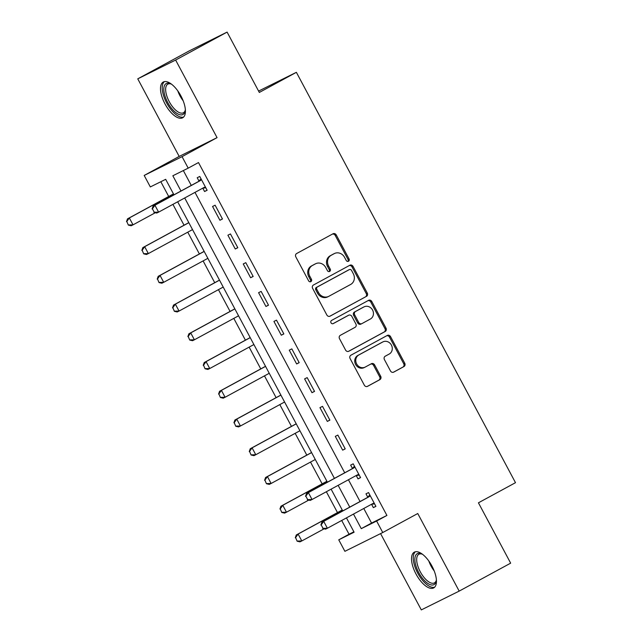 <?xml version="1.0" encoding="UTF-8"?>
<svg xmlns="http://www.w3.org/2000/svg" width="642" height="642" viewBox="0 0 642 642"><rect width="100%" height="100%" fill="white"/><g stroke="black" fill="none" stroke-linecap="round" stroke-linejoin="round"><path stroke-width="0.96" d="M348.478 261.262A1.79 1.613 63.6 0 0 349.047 258.911L336.248 234.94A2.56 2.303 63.6 0 0 333.021 233.776L296.644 253.534A2.56 2.303 63.6 0 0 295.826 256.888L308.625 280.867A1.79 1.613 63.6 0 0 311.458 279.326L309.797 276.221A8.185 7.359 63.6 0 1 312.413 265.491L315.439 263.846A8.185 7.359 63.6 0 1 315.655 263.734A8.185 7.359 63.6 0 1 325.767 267.553L327.42 270.659A1.79 1.613 63.6 0 0 330.253 269.118L328.592 266.021A8.185 7.359 63.6 0 1 331.208 255.283L334.241 253.638A8.185 7.359 63.6 0 1 334.45 253.526A8.185 7.359 63.6 0 1 344.561 257.346L346.215 260.451A1.79 1.613 63.6 0 0 348.478 261.262M347.868 261.438A1.79 1.613 63.6 0 0 348.02 259.424L335.22 235.445A2.56 2.303 63.6 0 0 332.379 234.121M310.271 281.846A1.79 1.613 63.6 0 0 310.431 279.832L308.778 276.734L309.797 276.221M329.073 271.638A1.79 1.613 63.6 0 0 329.226 269.624L327.572 266.526L328.592 266.021M431.97 566.083A20.327 8.908 -118.5 0 0 414.283 552.176A20.327 8.908 -118.5 0 0 416 574.004A20.327 8.908 -118.5 0 0 433.687 587.912A20.327 8.908 -118.5 0 0 431.97 566.083M180.94 95.947A20.327 8.908 -118.5 0 0 163.253 82.048A20.327 8.908 -118.5 0 0 164.978 103.876A20.327 8.908 -118.5 0 0 182.665 117.775A20.327 8.908 -118.5 0 0 180.94 95.947M390.497 370.964A2.56 2.303 63.6 0 0 393.723 372.119L403.922 366.574A2.56 2.303 63.6 0 0 404.741 363.22L390.521 336.593A2.56 2.303 63.6 0 0 387.303 335.437L350.925 355.195A2.56 2.303 63.6 0 0 350.107 358.549L364.327 385.176A2.56 2.303 63.6 0 0 367.553 386.332L379.879 379.639A2.56 2.303 63.6 0 0 380.69 376.284L374.607 364.889A2.56 2.303 63.6 0 0 371.381 363.725L365.266 367.047A6.845 6.147 63.6 0 1 365.089 367.144A6.845 6.147 63.6 0 1 356.591 363.845A6.845 6.147 63.6 0 1 358.822 354.978L382.768 341.969A6.845 6.147 63.6 0 1 382.953 341.873A6.845 6.147 63.6 0 1 391.451 345.171A6.845 6.147 63.6 0 1 389.221 354.039L385.224 356.214A2.56 2.303 63.6 0 0 384.414 359.568L390.497 370.964M363.781 508.488L371.558 523.061L386.909 515.446L376.621 521.031L382.752 532.531L344.89 551.317L338.751 539.826L354.103 532.21L346.455 517.893M227.099 32.1L175.627 60.051L137.757 78.846L189.23 50.895L227.099 32.1L259.32 92.448L296.379 72.321L515.494 482.68L478.434 502.806L510.655 563.154L459.182 591.105L417.757 513.52L382.752 532.531M137.757 78.846L179.19 156.431L217.06 137.645L175.627 60.051M217.06 137.645L182.055 156.648L188.194 168.148L172.842 175.764L180.98 191.011M386.909 515.446L198.49 162.554L188.194 168.148M366.454 296.395A2.56 2.303 63.6 0 0 367.272 293.041L353.052 266.414A2.56 2.303 63.6 0 0 349.826 265.258L313.448 285.016A2.56 2.303 63.6 0 0 312.63 288.37L326.85 314.997A2.56 2.303 63.6 0 0 330.076 316.153L365.434 296.909A2.56 2.303 63.6 0 0 366.245 293.555L352.033 266.92A2.56 2.303 63.6 0 0 349.192 265.603M371.79 301.507L386.002 328.134A2.56 2.303 63.6 0 1 385.192 331.489L348.815 351.246A2.56 2.303 63.6 0 1 345.589 350.083L339.506 338.687A2.56 2.303 63.6 0 1 340.316 335.333L355.074 327.324A2.56 2.303 63.6 0 0 355.885 323.969L351.848 316.41A2.56 2.303 63.6 0 0 348.622 315.246L333.27 323.592A1.79 1.613 63.6 0 1 331.577 320.43L368.564 300.344A2.56 2.303 63.6 0 1 371.79 301.507L370.763 302.013L384.983 328.64L386.002 328.134M380.578 533.606L421.312 609.9L459.182 591.105M183.339 170.555L191.276 185.418M194.991 192.383L344.714 472.785M348.437 479.751L360.058 501.522M202.808 188.218L204.573 191.525L207.133 190.257L199.766 176.462L197.206 177.73L198.988 181.068M212.55 206.467L219.917 220.262L222.477 218.994L215.11 205.199L212.55 206.467M227.894 235.205L235.261 249L237.821 247.732L230.454 233.937L227.894 235.205M243.238 263.942L250.605 277.737L253.165 276.469L245.798 262.674L243.238 263.942M258.582 292.68L265.948 306.475L268.508 305.207L261.142 291.412L258.582 292.68M273.925 321.417L281.292 335.212L283.852 333.936L276.485 320.149L273.925 321.417M289.269 350.155L296.636 363.95L299.196 362.674L291.829 348.887L289.269 350.155M304.613 378.892L311.98 392.679L314.54 391.411L307.173 377.616L304.613 378.892M319.957 407.63L327.324 421.417L329.884 420.149L322.517 406.354L319.957 407.63M335.301 436.359L342.668 450.154L345.227 448.886L337.861 435.091L335.301 436.359M356.246 475.586L358.011 478.892L360.571 477.624L353.204 463.829L350.644 465.097L352.426 468.435M371.59 504.323L373.355 507.629L375.915 506.361L368.548 492.566L365.988 493.834L367.77 497.173M160.821 181.726L168.702 196.484M172.915 204.373L184.045 225.214M187.761 232.179L199.389 253.951M203.105 260.917L214.733 282.689M218.449 289.654L230.077 311.426M233.792 318.392L245.421 340.164M249.136 347.129L260.764 368.901M264.48 375.867L276.108 397.639M279.824 404.604L291.452 426.376M295.168 433.334L306.796 455.114M310.511 462.071L322.14 483.843M326.353 491.74L337.483 512.581M341.696 520.477L349.047 534.232L353.894 531.825M296.379 72.321L258.59 91.076M349.047 534.232L338.751 539.826M173.958 194.823L165.676 179.319L150.324 186.934L144.185 175.443L182.055 156.648M179.19 156.431L144.185 175.443M353.485 514.073L361.269 528.655L376.621 521.031M184.703 197.977L334.418 478.378M338.141 485.336L349.762 507.116M342.74 510.928L331.112 489.156M327.396 482.19L177.673 201.789M371.558 523.061L361.269 528.655M204.573 191.525L207.077 190.16M219.917 220.262L222.421 218.898M235.261 249L237.765 247.635M250.605 277.737L253.108 276.373M265.948 306.475L268.452 305.111M281.292 335.212L283.796 333.848M296.636 363.95L299.14 362.586M311.98 392.679L314.492 391.323M327.324 421.417L329.836 420.061M342.668 450.154L345.179 448.79M358.011 478.892L360.523 477.528M373.355 507.629L375.867 506.265M334.45 253.526L333.431 254.031A8.185 7.359 63.6 0 0 333.214 254.144L334.241 253.638M327.572 266.526A8.185 7.359 63.6 0 1 330.181 255.789L333.214 254.144M315.655 263.734L314.636 264.239A8.185 7.359 63.6 0 0 314.42 264.352L315.439 263.846M308.778 276.734A8.185 7.359 63.6 0 1 311.386 265.997L314.42 264.352M329.691 316.313L365.434 296.909M351.551 270.434A1.79 1.613 63.6 0 0 349.288 269.624L317.357 286.966A1.79 1.613 63.6 0 0 316.787 289.309L318.536 292.583A8.185 7.359 63.6 0 0 328.64 296.403A8.185 7.359 63.6 0 0 328.856 296.291L350.684 284.438A8.185 7.359 63.6 0 0 353.293 273.709L351.551 270.434M348.365 270.081A1.79 1.613 63.6 0 0 348.269 270.13L349.288 269.624M328.64 296.403L327.621 296.917A8.185 7.359 63.6 0 1 317.509 293.089L315.768 289.823A1.79 1.613 63.6 0 1 316.337 287.472L348.269 270.13M348.429 351.407L384.165 331.994A2.56 2.303 63.6 0 0 384.983 328.64M347.739 315.687A2.56 2.303 63.6 0 0 347.603 315.76L332.941 323.72M370.378 319.01A6.845 6.147 63.6 0 0 372.617 310.134A6.845 6.147 63.6 0 0 364.118 306.844A6.845 6.147 63.6 0 0 363.934 306.932L355.499 311.514A2.56 2.303 63.6 0 0 354.681 314.869L358.717 322.428A2.56 2.303 63.6 0 0 361.944 323.592L370.378 319.01M363.276 307.261A6.845 6.147 63.6 0 0 363.091 307.349A6.845 6.147 63.6 0 0 362.907 307.446L363.934 306.932M361.807 323.656L360.916 324.098A2.56 2.303 63.6 0 1 357.69 322.942L353.654 315.382A2.56 2.303 63.6 0 1 354.472 312.028L362.907 307.446M370.763 302.013A2.56 2.303 63.6 0 0 367.922 300.697M382.11 342.298A6.845 6.147 63.6 0 0 381.926 342.387A6.845 6.147 63.6 0 0 381.749 342.475L382.768 341.969M365.089 367.144L364.062 367.649A6.845 6.147 63.6 0 1 355.564 364.359A6.845 6.147 63.6 0 1 357.803 355.483L381.749 342.475M367.168 386.492L378.852 380.144A2.56 2.303 63.6 0 0 379.671 376.79L373.588 365.394A2.56 2.303 63.6 0 0 370.747 364.078M393.337 372.28L402.903 367.088A2.56 2.303 63.6 0 0 403.722 363.733L389.501 337.106A2.56 2.303 63.6 0 0 386.661 335.782M173.396 193.772L173.356 193.812A2.608 2.343 -116.4 0 1 172.786 194.261L127.493 218.858L129.339 217.943L133.014 224.844L155.324 212.727M128.657 224.949L133.014 224.844L131.177 225.759L128.344 225.101L126.811 221.506L128.344 225.101M173.492 193.964L129.339 217.943L126.811 221.506M126.506 221.659L127.493 218.858M152.403 208.802L154.24 212.253L152.403 208.802L154.923 205.247L153.077 206.162L198.378 181.566A2.608 2.343 63.6 0 0 198.94 181.116L201.018 178.813M205.48 187.175L204.581 187.312A2.608 2.343 63.6 0 0 203.899 187.544L158.606 212.141L154.923 205.247L200.216 180.651A2.608 2.343 63.6 0 0 200.785 180.201L201.395 179.519M154.24 212.253L158.606 212.141L156.76 213.056L153.936 212.406M205.793 187.745L202.744 188.226A2.608 2.343 63.6 0 0 202.591 188.258M153.077 206.162L152.09 208.955M188.74 222.509L188.7 222.549A2.608 2.343 -116.4 0 1 188.13 222.999L142.837 247.595L144.683 246.68L148.358 253.582L192.52 229.595M144.001 253.686L148.358 253.582L146.52 254.489L143.688 253.839L142.155 250.244L143.688 253.839M188.836 222.702L144.683 246.68L142.155 250.244M141.85 250.396L142.837 247.595M204.044 251.287L204.044 251.287A2.608 2.343 -116.4 0 1 203.474 251.736L158.181 276.333L160.027 275.418L163.702 282.311L207.864 258.333M159.344 282.424L163.702 282.311L161.864 283.226L159.031 282.576L157.499 278.973L159.031 282.576M204.18 251.439L160.027 275.418L157.499 278.973M157.194 279.126L158.181 276.333M219.387 280.024L219.387 280.024A2.608 2.343 -116.4 0 1 218.818 280.466L173.525 305.07L175.37 304.156L179.054 311.049L223.207 287.07M174.688 311.161L179.054 311.049L177.208 311.964L174.375 311.314L172.842 307.711L174.375 311.314M219.524 280.169L175.37 304.156L172.842 307.711M172.537 307.863L173.525 305.07M234.731 308.762L234.731 308.762A2.608 2.343 -116.4 0 1 234.161 309.203L188.868 333.808L190.714 332.893L194.398 339.787L238.551 315.808M190.032 339.899L194.398 339.787L192.552 340.701L189.719 340.051L188.186 336.448L189.719 340.051M234.868 308.906L190.714 332.893L188.186 336.448M187.881 336.601L188.868 333.808M185.361 109.654A17.591 7.712 61.5 0 1 185.241 110.721A17.591 7.712 61.5 0 1 178.324 114.172A17.591 7.712 61.5 0 1 164.537 94.462A17.591 7.712 61.5 0 1 170.579 83.725A17.591 7.712 61.5 0 1 170.884 83.861A17.591 7.712 61.5 0 1 171.542 84.198M171.262 84.054A16.291 7.134 -118.5 0 0 167.859 84.142A16.291 7.134 -118.5 0 0 167.514 97.921A16.291 7.134 -118.5 0 0 179.078 112.486A16.291 7.134 -118.5 0 0 183.411 112.775A16.291 7.134 -118.5 0 0 185.337 109.967M164.408 81.63A20.199 8.852 -118.5 0 0 164.817 99.045A20.199 8.852 -118.5 0 0 178.877 116.411A20.199 8.852 -118.5 0 0 183.636 117.037M436.391 579.782A17.591 7.712 61.5 0 1 436.263 580.858A17.591 7.712 61.5 0 1 429.362 584.308A17.591 7.712 61.5 0 1 418.728 572.576A17.591 7.712 61.5 0 1 421.601 553.853A17.591 7.712 61.5 0 1 422.572 554.335M422.292 554.182A16.291 7.134 -118.5 0 0 418.889 554.271A16.291 7.134 -118.5 0 0 420.269 571.765A16.291 7.134 -118.5 0 0 434.433 582.904A16.291 7.134 -118.5 0 0 436.367 580.103M415.438 551.767A20.199 8.852 -118.5 0 0 417.701 573.081A20.199 8.852 -118.5 0 0 434.658 587.165M250.115 337.451L250.075 337.499A2.608 2.343 -116.4 0 1 249.505 337.941L204.212 362.545L206.058 361.631L209.741 368.524L253.895 344.545M205.376 368.636L209.741 368.524L207.896 369.439L205.063 368.789L203.53 365.186L205.063 368.789M250.211 337.644L206.058 361.631L203.53 365.186M203.225 365.338L204.212 362.545M265.459 366.189L265.419 366.229A2.608 2.343 -116.4 0 1 264.849 366.678L219.556 391.283L221.402 390.368L225.085 397.262L269.239 373.283M220.72 397.374L225.085 397.262L223.239 398.176L220.407 397.526L218.874 393.923L220.407 397.526M265.555 366.381L221.402 390.368L218.874 393.923M218.569 394.076L219.556 391.283M280.803 394.926L280.763 394.966A2.608 2.343 -116.4 0 1 280.193 395.416L234.9 420.012L236.746 419.106L240.429 425.999L284.583 402.012M236.063 426.111L240.429 425.999L238.583 426.914L235.75 426.264L234.218 422.661L235.75 426.264M280.907 395.119L236.746 419.106L234.218 422.661M233.913 422.813L234.9 420.012M296.106 423.704L296.106 423.704A2.608 2.343 -116.4 0 1 295.537 424.153L250.244 448.75L252.089 447.835L255.773 454.737L299.926 430.75M251.407 454.849L255.773 454.737L253.927 455.651L251.094 455.001L249.561 451.398L251.094 455.001M296.251 423.856L252.089 447.835L249.561 451.398M249.257 451.551L250.244 448.75M311.45 452.441L311.45 452.441A2.608 2.343 -116.4 0 1 310.88 452.891L265.587 477.488L267.433 476.573L271.117 483.474L315.27 459.487M266.751 483.578L271.117 483.474L269.271 484.389L266.438 483.731L264.905 480.136L266.438 483.731M311.595 452.594L267.433 476.573L264.905 480.136M264.6 480.288L265.587 477.488M326.834 481.139L326.794 481.179A2.608 2.343 -116.4 0 1 326.232 481.628L280.931 506.225L282.777 505.31L286.46 512.212L308.762 500.094M282.095 512.316L286.46 512.212L284.615 513.127L281.782 512.468L280.249 508.873L281.782 512.468M326.938 481.331L282.777 505.31L280.249 508.873M279.944 509.026L280.931 506.225M305.841 496.17L307.678 499.62L305.841 496.17L308.361 492.615L306.523 493.529L351.816 468.933A2.608 2.343 63.6 0 0 352.378 468.483L354.456 466.18M358.926 474.542L358.019 474.679A2.608 2.343 63.6 0 0 357.337 474.911L312.044 499.508L308.361 492.615L353.662 468.018A2.608 2.343 63.6 0 0 354.224 467.569L354.833 466.886M307.678 499.62L312.044 499.508L310.206 500.423L307.374 499.773M359.231 475.112L356.182 475.594A2.608 2.343 63.6 0 0 356.029 475.626M306.523 493.529L305.528 496.322M342.178 509.876L342.138 509.917A2.608 2.343 -116.4 0 1 341.576 510.366L296.275 534.963L298.121 534.048L301.804 540.949L324.106 528.831M297.439 541.054L301.804 540.949L299.958 541.856L297.134 541.206L295.593 537.611L297.134 541.206M342.282 510.069L298.121 534.048L295.593 537.611M295.288 537.763L296.275 534.963M321.185 524.907L323.022 528.358L321.185 524.907L323.704 521.352L321.867 522.267L367.16 497.662A2.608 2.343 63.6 0 0 367.73 497.221L369.8 494.918M374.27 503.272L373.363 503.416A2.608 2.343 63.6 0 0 372.681 503.649L327.388 528.246L323.704 521.352L369.006 496.756A2.608 2.343 63.6 0 0 369.567 496.306L370.185 495.624M323.022 528.358L327.388 528.246L325.55 529.16L322.717 528.51M374.575 503.85L371.525 504.331A2.608 2.343 63.6 0 0 371.373 504.363M321.867 522.267L320.872 525.06M348.02 259.424L349.047 258.911M310.431 279.832L311.458 279.326M329.226 269.624L330.253 269.118M330.181 255.789L331.208 255.283M311.386 265.997L312.413 265.491M335.22 235.445L336.248 234.94M352.033 266.92L353.052 266.414M366.245 293.555L367.272 293.041M316.337 287.472L317.357 286.966M315.768 289.823L316.787 289.309M317.509 293.089L318.536 292.583M384.165 331.994L385.192 331.489M347.603 315.76L348.622 315.246M354.472 312.028L355.499 311.514M353.654 315.382L354.681 314.869M357.69 322.942L358.717 322.428M357.803 355.483L358.822 354.978M373.588 365.394L374.607 364.889M379.671 376.79L380.69 376.284M378.852 380.144L379.879 379.639M389.501 337.106L390.521 336.593M403.722 363.733L404.741 363.22M402.903 367.088L403.922 366.574M172.786 194.261L173.476 193.916M200.785 180.201L198.94 181.116M200.216 180.651L198.378 181.566M204.581 187.312L202.744 188.226M188.13 222.999L188.82 222.654M203.474 251.736L204.164 251.391M218.818 280.466L219.508 280.129M234.161 309.203L234.852 308.866M183.171 100.786A16.291 7.134 61.5 0 1 177.786 90.867M434.201 570.915A16.291 7.134 61.5 0 1 430.991 565.939A16.291 7.134 61.5 0 1 428.816 561.004M249.505 337.941L250.195 337.604M264.849 366.678L265.539 366.341M280.193 395.416L280.883 395.079M295.537 424.153L296.227 423.816M310.88 452.891L311.571 452.554M326.232 481.628L326.914 481.283M354.224 467.569L352.378 468.483M353.662 468.018L351.816 468.933M358.019 474.679L356.182 475.594M341.576 510.366L342.258 510.021M369.567 496.306L367.73 497.221M369.006 496.756L367.16 497.662M373.363 503.416L371.525 504.331M348.317 270.105L349.336 269.6M347.667 315.72L348.694 315.214M363.091 307.349L364.118 306.844M360.852 324.13L361.871 323.624M381.926 342.387L382.953 341.873"/></g></svg>

